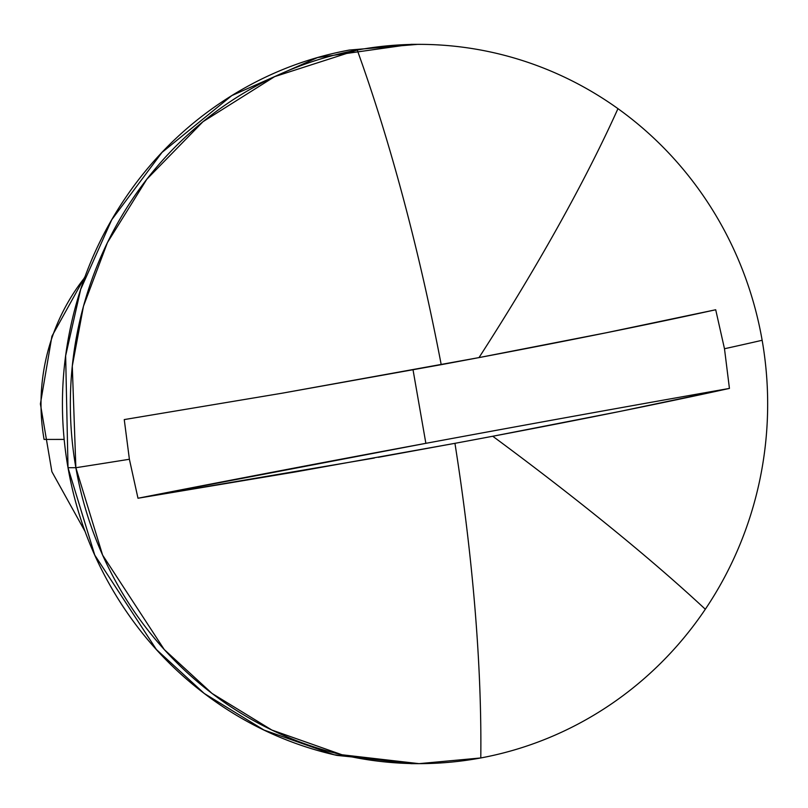 <?xml version="1.0" encoding="UTF-8"?>
<svg xmlns="http://www.w3.org/2000/svg" width="808" height="808" viewBox="0 0 808 808"><rect width="100%" height="100%" fill="white"/><g stroke="black" fill="none" stroke-linecap="round" stroke-linejoin="round"><path stroke-width="1.21" d="M374.356 458.025L137.986 498.243L129.391 459.257A599.415 26.038 170.1 0 1 75.861 467.721L72.286 366.064L83.487 306.171L107.424 242.602L146.834 179.214L203.01 121.675L274.659 76.619L357.227 50.045A599.415 144.713 79.5 0 1 441.219 364.671A598.082 25.977 -9.9 0 0 479.013 357.591A599.415 120.745 -54.4 0 0 617.958 108.656A359.651 348.662 90 0 0 357.227 50.045A359.651 348.662 -90 0 1 415.898 44.369A359.651 348.662 -90 0 1 617.958 108.656A359.651 348.662 -90 0 1 762.146 340.279A599.415 26.038 170.1 0 1 724.483 348.743L729.432 388.416L619.948 411.424L492.749 436.249A599.415 83.921 34 0 1 705.323 609.232A359.651 348.662 90 0 0 762.146 340.279A359.651 348.662 90 0 0 617.958 108.656A599.415 120.745 125.6 0 1 479.013 357.591L606.212 332.765L715.706 309.757L724.483 348.743L729.432 388.416A1518.505 65.963 -9.9 0 0 425.866 443.329A1518.505 65.963 170.1 0 1 729.432 388.416A598.082 25.977 -9.9 0 1 492.749 436.249A598.082 25.977 170.1 0 1 454.944 443.329L378.306 457.318M480.78 757.955A599.415 144.713 -100.5 0 0 454.944 443.329A599.415 144.713 79.5 0 1 480.78 757.955A359.651 348.662 90 0 0 705.323 609.232A599.415 83.921 -146 0 0 492.749 436.249A598.082 25.977 -9.9 0 1 454.944 443.329L296.011 471.832L137.986 498.243L129.391 459.257L124.25 419.584L282.285 393.173L441.219 364.671A599.415 144.713 -100.5 0 0 357.227 50.045A359.651 348.662 90 0 0 75.861 467.721A359.651 348.662 90 0 0 480.78 757.955L419.029 763.651L342.026 754.773L271.841 730.038L212.07 693.456L164.246 649.541L102.616 555.116L75.861 467.721A599.415 26.038 -9.9 0 0 129.391 459.257L124.25 419.584L282.285 393.173L479.013 357.591C569.893 340.421 648.794 324.473 715.706 309.757L724.483 348.743A599.415 26.038 -9.9 0 0 762.146 340.279A359.651 348.662 -90 0 1 705.323 609.232A359.651 348.662 -90 0 1 480.78 757.955M425.866 443.329L413.039 369.872L425.866 443.329L137.986 498.243A1518.505 65.963 -9.9 0 1 425.866 443.329M418.968 44.349L411.12 44.349L317.534 57.56L231.825 95.576L161.994 152.429L111.757 219.695L80.679 289.385L65.65 355.752L68.013 467.721L75.861 467.721L68.013 467.721L94.778 555.116L156.409 649.541L204.232 693.456L264.004 730.048L334.179 754.773L411.191 763.651L419.029 763.651M84.658 277.669A199.808 193.698 90 0 0 44.076 439.421L64.165 439.411L44.076 439.421A199.808 193.698 -90 0 1 76.114 289.304M417.887 44.349L349.379 50.045C303.879 58.489 261.671 75.599 222.766 101.374C183.86 127.139 151.217 159.61 124.836 198.768C98.455 237.936 80.346 280.82 70.498 327.422C60.651 374.013 59.822 420.786 68.013 467.721C76.205 514.656 92.799 558.197 117.776 598.324C142.753 638.451 174.235 672.125 212.201 699.344C250.167 726.554 291.739 745.239 336.916 755.399L417.716 763.651M85.062 531.472L51.884 471.7L40.4 403.939L51.924 336.229L85.052 276.578"/></g></svg>
